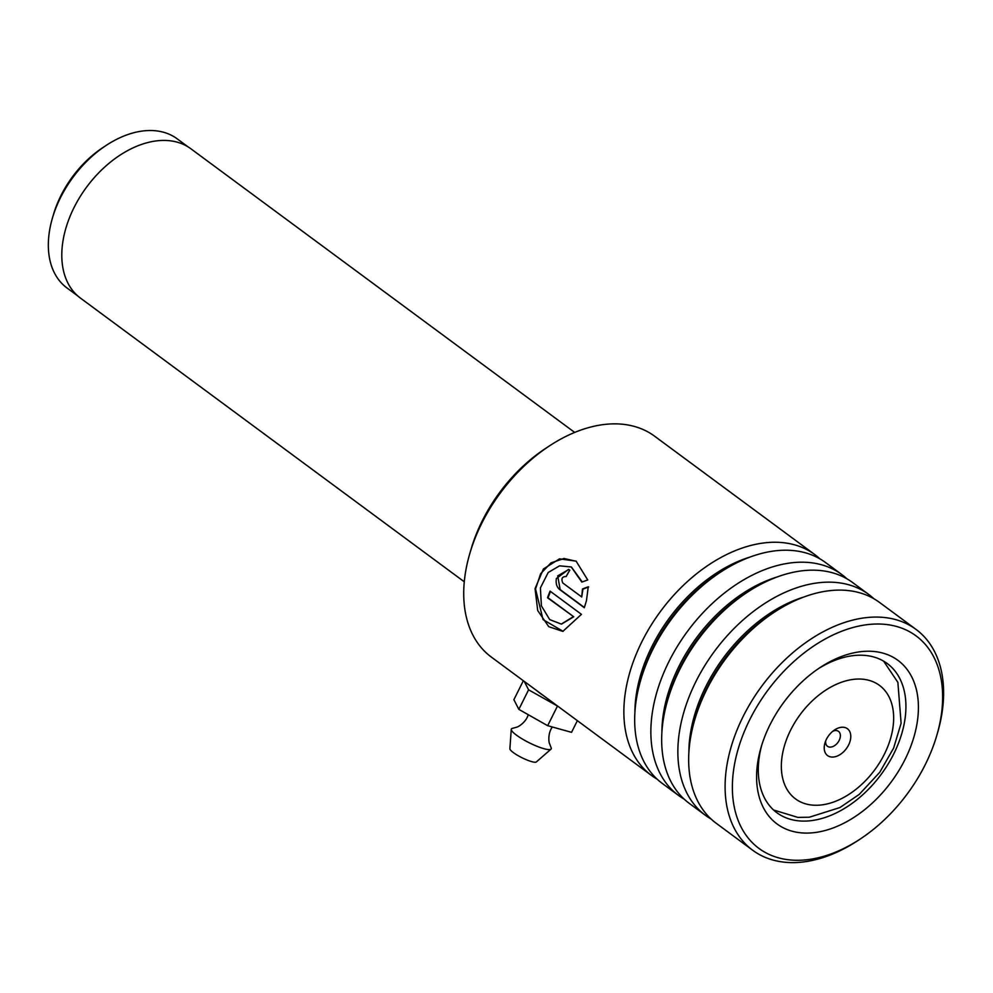 <?xml version="1.0" encoding="UTF-8"?>
<svg xmlns="http://www.w3.org/2000/svg" width="993" height="993" viewBox="0 0 993 993"><rect width="100%" height="100%" fill="white"/><g stroke="black" fill="none" stroke-linecap="round" stroke-linejoin="round"><path stroke-width="1.49" d="M77.789 295.951L66.978 287.958A92.721 60.945 -53.5 0 1 49.65 230.053A92.721 60.945 -53.5 0 1 52.381 218.249L53.448 214.612A85.435 56.167 -53.5 0 1 103.098 147.423L106.263 145.35A92.721 60.945 -53.5 0 1 177.188 138.834L188 146.827M52.381 218.249A92.721 60.945 -53.5 0 1 106.263 145.35M824.451 745.147A16.707 10.985 126.5 0 0 835.001 756.778A16.707 10.985 126.5 0 0 850.554 739.152A16.707 10.985 126.5 0 0 834.654 729.892A16.707 10.985 126.5 0 0 824.947 743.025A16.707 10.985 126.5 0 0 824.451 745.147M825.692 740.89A9.285 6.095 126.5 0 0 827.492 746.289A9.285 6.095 126.5 0 0 834.964 745.383A9.285 6.095 126.5 0 0 840.252 737.154A9.285 6.095 126.5 0 0 838.514 731.369A9.285 6.095 126.5 0 0 832.829 731.233M464.277 581.786L80.47 298.123A92.87 61.045 -53.5 0 1 63.118 240.12A92.87 61.045 -53.5 0 1 116.057 157.862A92.87 61.045 -53.5 0 1 190.867 148.764L574.674 432.414M469.726 553.821L471.017 549.365A128.432 84.43 -53.5 0 1 482.25 520.866A128.432 84.43 -53.5 0 1 545.654 448.377L549.539 445.832A137.344 90.289 126.5 0 0 481.729 523.348A137.344 90.289 126.5 0 0 469.726 553.821A137.344 90.289 126.5 0 0 491.336 657.081L651.495 775.459A137.344 90.289 -53.5 0 1 641.888 641.714A137.344 90.289 -53.5 0 1 814.756 554.566A137.344 90.289 -53.5 0 1 819.933 558.86M749.715 719.739A132.143 86.863 126.5 0 0 750.882 841.17A132.143 86.863 126.5 0 0 860.05 839.147A132.143 86.863 126.5 0 0 925.29 764.56A132.143 86.863 126.5 0 0 936.846 735.242A132.143 86.863 126.5 0 0 883.956 624.262A132.143 86.863 126.5 0 0 749.715 719.739M860.05 839.147L857.791 840.637A137.344 90.289 -53.5 0 1 752.719 850.269A137.344 90.289 -53.5 0 1 743.124 716.524A137.344 90.289 -53.5 0 1 915.98 629.376A137.344 90.289 -53.5 0 1 937.603 732.635L936.846 735.242M769.935 724.902A101.708 66.854 -53.5 0 1 820.156 667.495A101.708 66.854 -53.5 0 1 904.176 665.943A101.708 66.854 -53.5 0 1 905.07 759.397A101.708 66.854 -53.5 0 1 801.748 832.891A101.708 66.854 -53.5 0 1 761.048 747.468A101.708 66.854 -53.5 0 1 769.935 724.902M761.73 745.184A92.796 61.007 126.5 0 0 776.948 812.783A92.796 61.007 126.5 0 0 893.75 753.898A92.796 61.007 126.5 0 0 887.258 663.535A92.796 61.007 126.5 0 0 818.17 668.823M684.115 799.092A137.344 90.289 -53.5 0 1 678.492 795.405L662.294 783.44A137.344 90.289 -53.5 0 1 640.684 680.168A137.344 90.289 -53.5 0 1 652.686 649.695A137.344 90.289 -53.5 0 1 720.496 572.179A137.344 90.289 -53.5 0 1 825.555 562.547L841.754 574.513A137.344 90.289 -53.5 0 1 846.93 578.807M657.118 779.145A137.344 90.289 -53.5 0 1 651.495 775.459M711.112 819.039A137.344 90.289 -53.5 0 1 705.489 815.365L689.291 803.387A137.344 90.289 -53.5 0 1 667.668 700.127A137.344 90.289 -53.5 0 1 679.684 669.642A137.344 90.289 -53.5 0 1 747.493 592.138A137.344 90.289 -53.5 0 1 852.553 582.494L868.751 594.459A137.344 90.289 -53.5 0 1 873.914 598.754M678.492 795.405A137.344 90.289 -53.5 0 1 668.885 661.661A137.344 90.289 -53.5 0 1 841.754 574.513M752.719 850.269L716.288 823.334A137.344 90.289 -53.5 0 1 694.666 720.074A137.344 90.289 -53.5 0 1 706.681 689.601A137.344 90.289 -53.5 0 1 774.478 612.085A137.344 90.289 -53.5 0 1 879.55 602.441L915.98 629.376M705.489 815.365A137.344 90.289 -53.5 0 1 695.882 681.62A137.344 90.289 -53.5 0 1 868.751 594.459M584.306 607.728L586.441 600.74L588.241 586.789L582.481 588.986L581.724 596.979L562.795 582.978C560.983 578.671 562.112 576.511 566.184 576.511A137.344 90.289 -53.5 0 1 569.821 570.119L568.579 569.399L556.378 578.509C555.633 583.412 556.725 587.086 559.667 589.532L584.306 607.728M573.197 616.74L561.306 624.088L549.712 619.607L541.396 605.854L540.403 587.881L548.21 572.477L559.556 565.836L571.248 566.966L581.836 582.097L587.732 579.949L576.101 561.144L559.506 558.848L543.444 568.952L535.041 588.663L537.722 610.546L548.732 626.67L562.832 631.387L581.451 614.332L550.072 591.133A137.344 90.289 -53.5 0 0 547.515 597.761L573.731 616.765L561.604 624.063M814.756 554.566L654.598 436.188A137.344 90.289 126.5 0 0 549.539 445.832M588.7 586.975L582.953 589.134L581.724 596.979M568.803 569.498L557.706 575.903L560.176 589.619L584.38 607.505M576.312 561.268L564.012 558.488L550.991 562.857L540.614 573.755L535.537 589.01L543.059 619.632L563.143 631.349M550.494 591.443A136.6 89.792 -53.5 0 0 548.049 597.786L547.515 597.761M548.049 597.786L573.731 616.765M571.459 567.077L582.221 581.96M528.313 714.737L527.246 717.318C523.745 724.356 516.546 727.484 517.055 727.05L512.599 728.328A22.268 4.332 26.5 0 0 511.271 729.346L509.881 748.722A14.845 2.892 26.5 0 0 513.443 752.657A14.845 2.892 26.5 0 0 526.985 759.993A14.845 2.892 26.5 0 0 536.369 761.929L551.003 749.156A22.268 4.332 26.5 0 0 551.016 747.481L549.365 743.149C549.315 743.819 547.491 736.185 550.991 729.16L552.257 726.975M511.271 729.346A22.268 4.332 26.5 0 0 516.608 735.254A22.268 4.332 26.5 0 0 536.928 746.252A22.268 4.332 26.5 0 0 551.003 749.156M537.858 691.476A18.557 3.612 26.5 0 0 540.229 693.387A18.557 3.612 26.5 0 0 543.084 695.323M557.892 706.284L528.586 689.812L524.304 681.459M577.367 720.67L571.546 732.337L547.677 725.697L557.421 706.147M547.677 725.697L518.842 709.374L528.586 689.812M518.842 709.374L513.89 699.68L523.336 680.739M892.657 729.47A70.59 46.41 126.5 0 0 848.072 680.317A70.59 46.41 126.5 0 0 782.347 754.829A70.59 46.41 126.5 0 0 826.933 803.982A70.59 46.41 126.5 0 0 892.657 729.47M634.899 712.626A129.487 85.113 -53.5 0 1 651.88 646.567A129.487 85.113 -53.5 0 1 749.814 557.123M661.884 732.573A129.487 85.113 -53.5 0 1 678.864 666.514A129.487 85.113 -53.5 0 1 776.811 577.082M688.881 752.52A129.487 85.113 -53.5 0 1 705.862 686.473A129.487 85.113 -53.5 0 1 803.809 597.029M640.684 680.168L641.826 676.245A129.487 85.113 -53.5 0 1 653.146 647.51A129.487 85.113 -53.5 0 1 717.07 574.426L720.496 572.179M667.668 700.127L668.823 696.192A129.487 85.113 -53.5 0 1 680.143 667.457A129.487 85.113 -53.5 0 1 744.067 594.385L747.493 592.138M694.666 720.074L695.808 716.139A129.487 85.113 -53.5 0 1 707.14 687.404A129.487 85.113 -53.5 0 1 771.065 614.332L774.478 612.085M773.572 809.99L797.801 817.388L809.32 817.227L839.966 807.532L859.243 794.4L879.736 772.318L893.626 748.089L901.11 723.252L897.871 682.352L883.596 661.115"/></g></svg>
